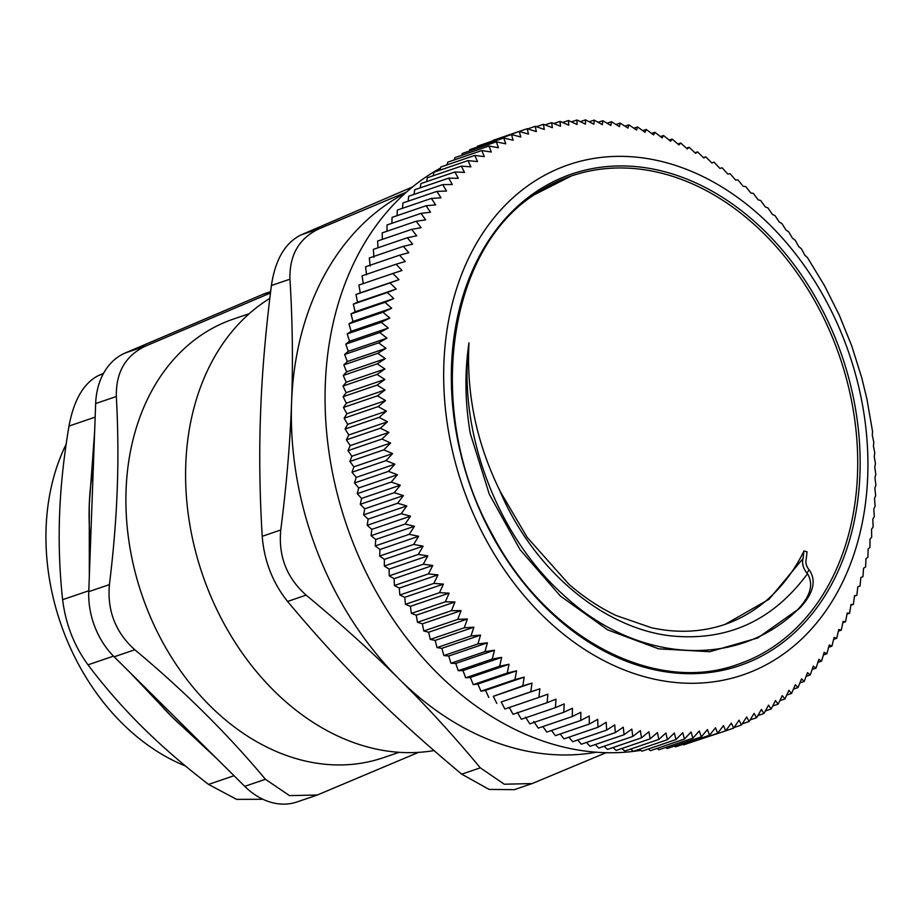 <?xml version="1.0" encoding="UTF-8"?>
<svg xmlns="http://www.w3.org/2000/svg" width="922" height="922" viewBox="0 0 922 922"><rect width="100%" height="100%" fill="white"/><g stroke="black" fill="none" stroke-linecap="round" stroke-linejoin="round"><path stroke-width="1.38" d="M244.745 786.339A69.968 53.038 71.1 0 0 296.976 801.956L317.329 795.006L289.531 795.628L265.421 779.286L244.745 786.339L114.144 656.81L134.808 649.756C115.55 632.457 107.09 610.744 109.43 584.606L88.766 591.659A69.968 53.038 71.1 0 0 114.144 656.81M88.766 591.659L95.658 403.559L116.333 396.506C115.838 372.154 125.715 355.293 145.953 345.911L125.277 352.965A69.968 53.038 71.1 0 0 95.658 403.559M125.277 352.965L262.782 294.395L270.619 291.721M270.63 291.594L265.548 293.334A69.968 53.038 71.1 0 0 262.782 294.395M534.08 194.853A257.999 195.591 -108.9 0 1 571.317 175.975A257.999 195.591 -108.9 0 1 839.781 356.941A257.999 195.591 -108.9 0 1 738.049 664.301C654.401 695.176 545.686 637.655 491.737 533.308C425.007 414.312 445.683 251.902 534.253 194.761L571.317 175.975M803.984 550.987L807.038 551.794L806.197 559.389C805.355 562.766 806.324 566.269 809.124 569.934L806.9 573.161C803.097 568.206 801.829 563.319 803.062 558.478L803.984 550.987A216.025 163.759 71.1 0 1 724.485 624.574L725.107 624.367M799.005 608.751L757.7 637.978L709.825 651.704L658.665 648.846L607.702 629.887L560.392 596.038L520.054 549.673L489.305 494.238L470.289 433.513C464.976 402.384 464.55 372.165 468.998 342.846C466.232 393.648 476.49 442.871 499.759 490.527C532.478 568.298 600.902 626.914 668.865 635.638C725.983 642.046 772.198 621.416 807.499 573.761C813.999 584.479 810.311 596.868 796.424 610.917L800.204 607.633C813.319 593.365 816.443 580.952 809.585 570.372L809.124 569.923M500.093 491.299L527.257 537.48L568.736 584.041C583.707 597.133 599.473 607.621 616.057 615.493L651.439 627.732C677.244 633.368 701.803 632.25 725.13 624.367L769.006 599.288L803.062 558.478M721.938 625.416A216.025 163.759 71.1 0 0 724.485 624.574M826.366 301.321A269.558 204.35 71.1 0 0 461.334 275.148A269.558 204.35 71.1 0 0 679.583 682.845A269.558 204.35 71.1 0 0 826.366 301.321M768.522 705.18L771.138 709.006L775.494 700.57L778.133 704.143L782.282 695.626L784.956 698.945L788.886 690.359L791.583 693.425L795.306 684.769L798.014 687.57L801.518 678.869L804.226 681.416L807.511 672.668L810.219 674.95L813.296 666.168L816.005 668.185L818.863 659.38L821.548 661.132L824.187 652.303L826.85 653.79L829.281 644.962L831.909 646.184L834.133 637.356L836.727 638.301L838.743 629.496L841.279 630.175L843.088 621.382L845.578 621.797L847.18 613.049L849.6 613.199L850.994 604.475L853.357 604.371L854.556 595.704L856.838 595.324L857.829 586.715L860.042 586.081L860.837 577.541L862.946 576.642L863.557 568.183L865.574 567.03L865.989 558.651L867.913 557.245L868.144 548.97L869.953 547.311L869.999 539.128L871.693 537.226L871.567 529.159L873.134 527.027L872.834 519.074L874.287 516.689L873.814 508.875L875.128 506.259L874.494 498.572L875.669 495.725L874.874 488.187L875.9 485.122L874.955 477.734L875.831 474.45L874.736 467.212L875.462 463.72L874.229 456.655L874.782 452.944L873.411 446.052L873.802 442.145L872.304 435.438L872.523 431.323L866.899 398.926L861.678 377.49L851.709 345.842L839.274 315.117L824.499 285.647L807.557 257.757L804.848 255.221L801.46 248.871L798.752 246.589L795.156 240.193L792.447 238.187L788.633 231.756L785.947 230.004L781.925 223.562L779.263 222.075L775.022 215.61L772.394 214.388L767.934 207.923L765.341 206.977L760.673 200.5L758.138 199.82L753.262 193.366L750.773 192.952L745.679 186.521L743.259 186.371L737.969 179.963L735.606 180.078L730.109 173.716L727.827 174.085L722.122 167.781L719.921 168.415L714.031 162.157L711.911 163.056L705.826 156.867L703.809 158.019L697.516 151.911L695.603 153.317L689.137 147.29L687.328 148.938L680.667 143.014L678.972 144.915L672.138 139.084L670.571 141.227L663.552 135.511L662.111 137.897L654.92 132.295L653.606 134.912L646.253 129.449L645.089 132.284L637.563 126.959L636.537 130.025L628.862 124.839L627.986 128.123L620.149 123.099L619.434 126.602L611.459 121.727L610.894 125.438L602.769 120.724L602.377 124.643L594.125 120.102L593.895 124.216L585.505 119.86L585.458 124.159L576.942 119.998L577.08 124.482L568.448 120.505L568.759 125.173L560.011 121.393L560.518 126.222L551.656 122.661L552.359 127.651L543.404 124.297L544.291 129.449L535.244 126.314L536.327 131.604L527.2 128.688L528.479 134.116L519.27 131.443L520.757 136.998L511.468 134.554L513.162 140.236L503.815 138.023L505.717 143.82L496.313 141.85L498.422 147.75L488.96 146.022L491.276 152.026L481.78 150.551L484.315 156.636L474.784 155.415L477.527 161.581L467.961 160.612L470.912 166.847L461.334 166.133L464.504 172.426L454.915 171.976L458.292 178.326L448.691 178.142L452.299 184.527L442.698 184.607L446.513 191.038L436.924 191.373L440.947 197.827L431.381 198.426L435.622 204.891L426.068 205.767L430.528 212.244L421.008 213.374L425.676 219.851L416.191 221.245L421.066 227.711L411.638 229.382L416.721 235.813L407.34 237.749L412.63 244.157L403.317 246.358L408.815 252.72L399.56 255.187L405.254 261.502L396.08 264.234L401.98 270.492L392.887 273.477L398.972 279.666L389.971 282.916L396.253 289.024L387.344 292.528L393.809 298.555L385.004 302.312L391.666 308.236L382.964 312.247L389.81 318.067L381.224 322.32L388.243 328.036L379.783 332.531L386.963 338.132L378.631 342.857L385.995 348.332L377.79 353.299L385.315 358.623L377.259 363.821L384.935 369.007L377.017 374.436L384.854 379.472L377.086 385.108L385.062 389.983L377.455 395.838L385.58 400.551L378.135 406.614L386.399 411.143L379.115 417.412L387.505 421.769L380.394 428.223L388.911 432.395L381.973 439.045L390.605 443.009L383.852 449.844L392.599 453.624L386.018 460.631L394.87 464.192L388.485 471.373L397.44 474.726L391.239 482.068L400.286 485.203L394.282 492.694L403.41 495.61L397.613 503.251L406.821 505.924L401.208 513.715L410.497 516.159L405.092 524.076L414.439 526.278L409.241 534.322L418.646 536.281L413.655 544.441L423.106 546.158L418.323 554.41L427.82 555.885L423.244 564.241L432.775 565.463L428.419 573.899L437.985 574.879L433.836 583.396L443.413 584.099L439.483 592.696L449.083 593.146L445.361 601.789L454.961 601.985L451.457 610.687L461.058 610.618L457.773 619.354L467.362 619.019L464.285 627.801L473.862 627.191L470.992 635.996L480.546 635.131L477.896 643.948L487.415 642.807L484.984 651.635L494.469 650.229L492.244 659.046L501.672 657.374L499.666 666.191L509.036 664.255L507.238 673.037L516.551 670.836L514.96 679.595L524.203 677.128L522.809 685.841L531.982 683.11L530.795 691.777L539.889 688.792L538.886 697.401L547.899 694.151L547.092 702.691L556.001 699.187L555.401 707.647L564.206 703.889L563.78 712.268L572.481 708.257L572.251 716.544L580.837 712.291L580.779 720.474L589.239 715.979L589.365 724.047L597.698 719.31L597.998 727.262L606.203 722.295L606.664 730.109L614.72 724.911L615.354 732.598L623.272 727.17L624.056 734.719L631.824 729.072L632.769 736.459L640.375 730.604L641.47 737.831L648.915 731.768L650.148 738.833L657.432 732.564L658.804 739.444L665.914 732.99L667.413 739.698L674.351 733.036L675.976 739.559L682.729 732.725L684.481 739.041L691.051 732.033L692.906 738.153L699.291 730.973L701.262 736.897L707.451 729.556L709.514 735.249L715.518 727.758L717.673 733.244L723.482 725.602L725.729 730.858L731.33 723.079L733.647 728.115L739.052 720.197L741.449 725.003L746.647 716.97L749.102 721.534L754.092 713.386L756.605 717.708L761.388 709.456L763.958 713.524L768.522 705.18M765.352 710.977L771.138 709.006M757.815 715.622L763.958 713.524M750.082 719.932L756.605 717.708M742.164 723.897L749.102 721.534M734.05 727.527L741.449 725.003M725.764 730.812L733.647 728.115M691.304 742.245L725.729 730.858M682.822 744.365L683.675 744.849L717.673 733.244M674.27 746.105L675.515 746.866L709.514 735.249M665.649 747.465L667.263 748.503L701.262 736.897M656.983 748.433L658.907 749.77L692.906 738.153M648.247 749.021L650.483 750.658L684.481 739.041M639.476 749.229L641.977 751.165L675.976 739.559M630.671 749.056L633.414 751.303L667.413 739.698M621.843 748.491L624.805 751.061L658.804 739.444M613.003 747.546L616.15 750.439L650.148 738.833M604.152 746.232L607.471 749.436L641.47 737.831M595.312 744.527L598.77 748.065L632.769 736.459M586.484 742.452L590.057 746.324L624.056 734.719M577.679 740.009L581.356 744.204L615.354 732.598M568.909 737.197L572.666 741.714L606.664 730.109M560.173 734.016L563.999 738.868L597.998 727.262M551.494 730.466L555.367 735.652L589.365 724.047M542.885 726.571L546.781 732.08L580.779 720.474M533.792 721.477L538.252 728.149L572.251 716.544M525.505 717.109L529.793 723.874L563.78 712.268M517.311 712.395L521.403 719.252L555.401 707.647M509.198 707.358L513.093 714.296L547.092 702.691M539.889 688.792L501.188 701.999L504.899 709.006L538.886 697.401M501.188 701.999L530.795 691.777M531.982 683.11L493.293 696.329L522.809 685.841M496.797 703.382L493.293 696.329M524.203 677.128L485.514 690.336L480.961 691.2L514.96 679.595M488.81 697.447L485.514 690.336M516.551 670.836L477.861 684.043L473.24 684.643L507.238 673.037M480.961 691.2L477.861 684.043M509.036 664.255L470.347 677.463L465.668 677.797L499.666 666.191M473.24 684.643L470.347 677.463M501.672 657.374L462.982 670.594L458.246 670.663L492.244 659.046M465.668 677.797L462.982 670.594M494.469 650.229L455.768 663.437L450.985 663.241L484.984 651.635M458.246 670.663L455.768 663.437M487.415 642.807L448.726 656.026L443.908 655.554L477.896 643.948M450.985 663.241L448.726 656.026M480.546 635.131L441.845 648.339L437.005 647.601L470.992 635.996M443.908 655.554L441.845 648.339M473.862 627.191L435.161 640.41L430.286 639.407L464.285 627.801M437.005 647.601L435.161 640.41M467.362 619.019L428.661 632.227L423.774 630.971L457.773 619.354M430.286 639.407L428.661 632.227M461.058 610.618L422.357 623.825L417.459 622.292L451.457 610.687M423.774 630.971L422.357 623.825M454.961 601.985L416.26 615.193L411.362 613.407L445.361 601.789M417.459 622.292L416.26 615.193M449.083 593.146L410.382 606.353L405.484 604.302L439.483 592.696M411.362 613.407L410.382 606.353M443.413 584.099L404.723 597.318L399.837 595.001L433.836 583.396M405.484 604.302L404.723 597.318M437.985 574.879L399.284 588.086L394.42 585.516L428.419 573.899M399.837 595.001L399.284 588.086M432.775 565.463L394.086 578.682L389.245 575.847L423.244 564.241M394.42 585.516L394.086 578.682M427.82 555.885L389.119 569.105L384.324 566.027L418.323 554.41M389.245 575.847L389.119 569.105M423.106 546.158L384.405 559.377L379.657 556.047L413.655 544.441M384.324 566.027L384.405 559.377M418.646 536.281L379.945 549.5L375.242 545.928L409.241 534.322M379.657 556.047L379.945 549.5M414.439 526.278L375.738 539.497L371.093 535.682L405.092 524.076M375.242 545.928L375.738 539.497M410.497 516.159L371.797 529.366L367.21 525.321L401.208 513.715M371.093 535.682L371.797 529.366M406.821 505.924L368.12 519.144L363.614 514.856L397.613 503.251M367.21 525.321L368.12 519.144M403.41 495.61L364.72 508.817L360.283 504.299L394.282 492.694M363.614 514.856L364.72 508.817M400.286 485.203L361.585 498.41L357.24 493.673L391.239 482.068M360.283 504.299L361.585 498.41M397.44 474.726L358.739 487.934L354.486 482.978L388.485 471.373M357.24 493.673L358.739 487.934M394.87 464.192L356.18 477.4L352.02 472.237L386.018 460.631M354.486 482.978L356.18 477.4M392.599 453.624L353.898 466.832L349.853 461.461L383.852 449.844M352.02 472.237L353.898 466.832M390.605 443.009L351.904 456.229L347.974 450.651L381.973 439.045M349.853 461.461L351.904 456.229M388.911 432.395L350.21 445.603L346.395 439.84L380.394 428.223M347.974 450.651L350.21 445.603M387.505 421.769L348.804 434.977L345.116 429.018L379.115 417.412M346.395 439.84L348.804 434.977M386.399 411.143L347.698 424.362L344.137 418.219L378.135 406.614M345.116 429.018L347.698 424.362M385.58 400.551L346.891 413.759L343.457 407.443L377.455 395.838M344.137 418.219L346.891 413.759M385.062 389.983L346.372 403.202L343.088 396.714L377.086 385.108M343.457 407.443L346.372 403.202M384.854 379.472L346.153 392.68L343.019 386.041L377.017 374.436M343.088 396.714L346.153 392.68M384.935 369.007L346.234 382.227L343.261 375.438L377.259 363.821M343.019 386.041L346.234 382.227M385.315 358.623L346.614 371.843L343.802 364.905L377.79 353.299M343.261 375.438L346.614 371.843M385.995 348.332L347.294 361.539L344.644 354.474L378.631 342.857M343.802 364.905L347.294 361.539M386.963 338.132L348.274 351.34L345.785 344.137L379.783 332.531M344.644 354.474L348.274 351.34M388.243 328.036L349.542 341.255L347.225 333.925L381.224 322.32M345.785 344.137L349.542 341.255M389.81 318.067L351.109 331.286L348.977 323.853L382.964 312.247M347.225 333.925L351.109 331.286M391.666 308.236L352.965 321.455L351.017 313.918L385.004 302.312M348.977 323.853L352.965 321.455M393.809 298.555L355.12 311.763L353.345 304.133L387.344 292.528M351.017 313.918L355.12 311.763M396.253 289.024L357.552 302.232L355.973 294.521L389.971 282.916M353.345 304.133L357.552 302.232M398.972 279.666L360.283 292.873L358.889 285.082L392.887 273.477M355.973 294.521L360.283 292.873M363.28 283.699L362.081 275.839L396.08 264.234M366.564 274.71L365.561 266.792L399.56 255.187M370.114 265.939L369.319 257.964L403.317 246.358M373.94 257.365L373.341 249.366L407.34 237.749M377.962 247.788L377.64 240.988L411.638 229.382M382.342 239.386L382.192 232.863L416.191 221.245M386.986 231.226L387.01 224.98L421.008 213.374M391.885 223.32L392.069 217.373L426.068 205.767M397.059 215.667L397.382 210.032L431.381 198.426M402.476 208.291L402.926 202.978L436.924 191.373M408.146 201.192L408.7 196.213L442.698 184.607M414.059 194.381L414.693 189.748L448.691 178.142M420.202 187.869L420.916 183.582L454.915 171.976M426.575 181.657L427.335 177.739L461.334 166.133M433.179 175.745L433.962 172.218L467.961 160.612M439.99 170.155L440.785 167.02L474.784 155.415M447.009 164.888L447.781 162.157L481.78 150.551M454.235 159.955L454.961 157.639L488.96 146.022M461.657 155.345L462.314 153.455L496.313 141.85M469.275 151.081L469.817 149.629L503.815 138.023M477.066 147.163L477.481 146.16L511.468 134.554M485.03 143.578L519.27 131.443M493.201 140.305L527.2 128.688M527.753 128.873L535.244 126.314M536.374 126.706L543.404 124.297M545.052 124.919L551.656 122.661M553.799 123.525L560.011 121.393M562.593 122.511L568.448 120.505M571.433 121.877L576.942 119.998M580.307 121.635L585.505 119.86M589.216 121.785L594.125 120.102M598.148 122.303L602.769 120.724M607.079 123.214L611.459 121.727M616.023 124.505L620.149 123.099M624.955 126.176L628.862 124.839M633.875 128.216L637.563 126.959M642.761 130.636L646.253 129.449M651.612 133.425L654.92 132.295M660.429 136.571L663.552 135.511M669.188 140.098L672.138 139.084M677.877 143.97L680.667 143.014M686.487 148.188L689.137 147.29M695.015 152.764L697.516 151.911M703.451 157.674L705.826 156.867M711.784 162.929L714.031 162.157M857.817 586.83L860.042 586.081M854.498 596.119L856.838 595.324M850.879 605.212L853.357 604.371M846.984 614.087L849.6 613.199M842.812 622.742L845.578 621.797M838.363 631.178L841.279 630.175M833.638 639.361L836.727 638.301M828.648 647.29L831.909 646.184M823.392 654.966L826.85 653.79M817.895 662.376L821.548 661.132M812.132 669.499L816.005 668.185M806.139 676.345L810.219 674.95M799.904 682.891L804.226 681.416M793.427 689.137L798.014 687.57M786.731 695.073L791.583 693.425M779.816 700.697L784.956 698.945M778.133 704.143L772.694 705.998M640.882 750.324A310.483 235.364 -108.9 0 1 372.891 585.701A310.483 235.364 -108.9 0 1 440.52 168.069M445.591 165.384A310.483 235.364 -108.9 0 1 447.089 164.623M468.998 342.846C457.623 429.986 496.024 534.472 562.812 594.367C634.843 662.111 734.938 669.695 796.424 610.917M806.9 573.161L807.499 573.761M433.939 750.577A243.131 184.319 -108.9 0 1 185.771 464.423A243.131 184.319 -108.9 0 1 269.812 298.371M405.357 193.136A297.357 225.417 71.1 0 0 291.583 402.453A297.357 225.417 71.1 0 0 399.433 679.353A297.357 225.417 71.1 0 0 596.257 752.225M262.205 536.316C264.199 560.968 272.658 582.692 287.583 601.467L306.139 595.128C286.73 577.887 278.271 556.162 280.761 529.977L262.205 536.316C259.624 493.12 259.082 452.034 260.58 413.033C261.94 374.09 265.548 331.586 271.402 285.52L289.957 279.182C289.324 254.875 299.201 238.014 319.577 228.575L301.021 234.914C285.117 242.82 275.24 259.681 271.402 285.52M306.139 595.128C340.391 623.549 371.485 651.624 399.433 679.353C427.405 707.082 454.35 736.563 480.281 767.83L461.726 774.169C390.087 714.25 342.523 667.079 287.583 601.467M301.021 234.914L412.664 186.878M461.726 774.169L489.086 789.405L514.292 789.67L532.178 783.562L504.288 784.219L480.281 767.83M606.065 752.709L532.178 783.562M289.957 279.182C292.528 321.098 293.069 362.185 291.583 402.453C290.119 442.71 286.512 485.226 280.761 529.977M406.59 192.041L319.577 228.575M151.081 693.448A227.388 172.379 71.1 0 0 171.734 716.625A227.388 172.379 71.1 0 0 194.369 736.39M93.283 468.226A227.388 172.379 71.1 0 0 89.261 504.876A227.388 172.379 71.1 0 0 90.552 542.92M89.33 576.285L89.261 504.876L94.632 431.588M216.854 758.691L171.734 716.625L130.636 673.175M234.027 775.713L208.556 784.415C183.778 765.375 161.604 746.163 142.046 726.755C122.476 707.347 104.463 686.717 87.993 664.843L113.475 656.141M208.556 784.415L236.643 799.386L262.943 799.282M88.8 590.76L62.615 599.692C65.623 624.01 74.083 645.723 87.993 664.843M103.252 373.883L98.608 375.473C83.718 383.022 73.852 399.883 68.989 426.068L95.162 417.124M98.608 375.473L103.598 373.249M62.615 599.692C59.55 571.421 58.535 543.185 59.573 515.006C60.598 486.828 63.745 457.185 68.989 426.068M185.506 766.021A209.905 159.126 -108.9 0 1 46.1 527.937A209.905 159.126 -108.9 0 1 66.154 444.208M249.274 313.664L233.358 319.093A231.768 175.699 71.1 0 0 126.072 490.216A231.768 175.699 71.1 0 0 383.137 757.757L399.053 752.329M116.333 396.506C118.062 428.695 118.362 459.548 117.232 489.063C116.195 518.556 113.602 550.399 109.43 584.606M134.808 649.756C184.181 690.935 227.722 734.108 265.421 779.286M418.473 752.387L317.329 795.006M270.457 293.012L145.953 345.911M534.345 192.952A259.75 196.916 71.1 0 0 574.095 632.031A259.75 196.916 71.1 0 0 858.843 434.331A259.75 196.916 71.1 0 0 534.345 192.952"/></g></svg>
